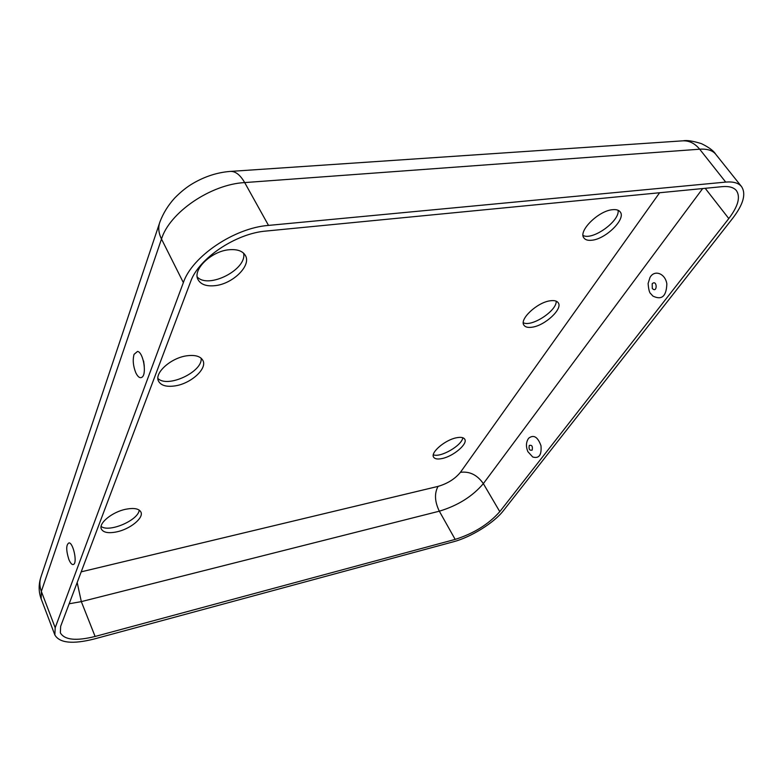<?xml version="1.0" encoding="UTF-8"?>
<svg xmlns="http://www.w3.org/2000/svg" width="783" height="783" viewBox="0 0 783 783"><rect width="100%" height="100%" fill="white"/><g stroke="black" fill="none" stroke-linecap="round" stroke-linejoin="round"><path stroke-width="1.17" d="M732.849 218.095C743.38 204.304 746.277 193.812 741.54 186.599C738.555 182.948 733.28 181.45 725.714 182.096L268.51 225.406C234.264 227.931 192.06 256.491 183.359 282.594L55.192 627.741L54.859 634.964C59.557 643.039 72.604 644.399 94.019 639.036L453.337 541.807C470.818 537.246 494.112 522.809 503.352 510.731L732.849 218.095M68.845 559.444C70.617 563.623 72.271 565.238 73.798 564.289C77.38 561.949 73.152 542.844 69.061 542.864C66.036 544.547 65.968 550.067 68.845 559.444M135.811 372.786C133.149 366.141 132.562 359.994 134.05 354.356L137.534 351.42C143.269 352.105 147.067 374.166 141.977 377.24C139.932 378.483 137.877 377.005 135.811 372.786M705.209 188.311L728.797 218.565C738.095 206.34 740.649 197.042 736.46 190.67C733.788 187.391 729.061 186.051 722.269 186.648L266.132 231.044C235.761 233.383 198.471 258.576 190.592 281.743L60.663 626.312L60.35 632.83C64.5 639.985 76.078 641.199 95.105 636.462L455.168 539.399C473.735 533.507 488.612 524.267 499.789 511.661L483.346 483.64L702.674 188.556M728.797 218.565L499.789 511.661M583.051 235.458C592.437 240.773 620.019 221.06 618.1 210.275M157.912 378.453C167.542 388.407 202.954 371.749 201.143 358.213M556.204 301.171C556.997 310.724 531.667 327.274 523.298 322.753M462.812 437.736C462.078 445.439 440.369 457.986 433.312 454.786M101.095 526.411C109.003 532.92 138.571 520.196 139.217 510.095M243.582 253.163C247.477 269.323 208.405 289.436 197.238 276.957M649.929 277.622C654.226 269.323 665.315 273.306 666.842 283.926C666.402 296.365 661.743 300.408 652.865 296.052L650.839 293.772C649.508 293.038 648.598 289.622 648.109 283.515L649.929 277.622M528.153 438.969L528.633 438.255C533.644 434.34 537.764 436.836 540.984 445.733C541.758 455.089 538.998 458.838 532.724 456.988L527.889 451.674C525.589 446.153 526.352 441.925 528.163 438.969M591.772 240.234C605.69 239.167 626.302 218.888 620.214 211.919C618.824 210.089 616.319 209.345 612.707 209.687C598.643 210.549 577.825 231.239 583.932 237.973C585.371 239.911 587.984 240.665 591.772 240.234M174.971 385.902C190.895 383.67 207.583 368.597 202.885 360.434C200.526 356.285 195.221 354.738 186.98 355.776C170.919 357.792 153.918 373.148 158.558 381.204C161.024 385.549 166.495 387.115 174.971 385.902M532.186 327.186C545.046 325.542 563.094 308.766 558.22 302.757C556.879 300.887 554.237 300.232 550.283 300.78C537.304 302.267 519.06 319.356 523.954 325.209C525.334 327.157 528.075 327.823 532.186 327.186M442.18 458.515C453.435 456.283 468.097 443.795 464.72 439.175C463.526 437.374 460.756 436.914 456.391 437.785C445.057 439.919 430.219 452.623 433.616 457.155C434.849 459.014 437.697 459.474 442.18 458.515M116.814 531.853C130.232 529.073 143.964 517.886 140.92 512.072C139.022 508.627 133.991 507.687 125.828 509.234C112.312 511.896 98.325 523.279 101.35 529.024C103.336 532.597 108.494 533.536 116.814 531.853M214.914 285.668C232.678 284.043 251.607 265.574 245.402 255.512C242.72 251.01 237.327 249.082 229.233 249.738C211.302 251.059 192.021 269.91 198.128 279.785C200.928 284.552 206.526 286.509 214.914 285.668M77.174 582.523L81.324 601.618L439.322 511.191C434.702 501.639 434.271 493.368 438.049 486.39C447.533 483.61 454.992 478.922 460.424 472.325C469.634 471.151 477.278 474.929 483.346 483.64C472.482 496.412 457.81 505.593 439.322 511.191L455.168 539.399M81.197 571.844L438.049 486.39M683.265 140.803C686.828 140.04 692.896 140.989 701.451 143.651C708.889 147.292 713.636 150.806 715.701 154.212C712.579 150.395 707.245 148.721 699.679 149.21L244.678 182.576C240.117 174.687 235.203 170.968 229.948 171.438C217.312 172.466 205.087 176.4 193.293 183.212C187.108 186.765 180.902 191.708 174.687 198.04C168.11 205.293 163.187 213.27 159.908 221.971C157.99 227.246 158.518 232.923 161.494 239.021L183.359 282.594M725.714 182.096L699.679 149.21C694.648 143.123 688.776 140.343 682.081 140.881L230.877 171.379M268.51 225.406L244.678 182.576C210.735 184.338 169.539 212.506 161.494 239.021L41.342 591.4L55.192 627.741M159.507 223.184L41.137 576.357C39.395 581.26 39.453 586.271 41.342 591.4L41.166 598.887C38.631 592.036 38.494 584.891 40.775 577.462M652.2 283.7C657.309 279.1 657.573 293.821 652.288 288.467L652.2 283.7M532.166 450.117C532.871 446.369 531.902 444.803 529.279 445.429C528.584 449.158 529.543 450.724 532.166 450.117M144.297 366.209L143.602 361.022M659.619 192.745L460.424 472.325M95.105 636.462L81.324 601.618L69.158 603.781M715.701 154.212L741.54 186.599M41.166 598.887L54.859 634.964"/></g></svg>
